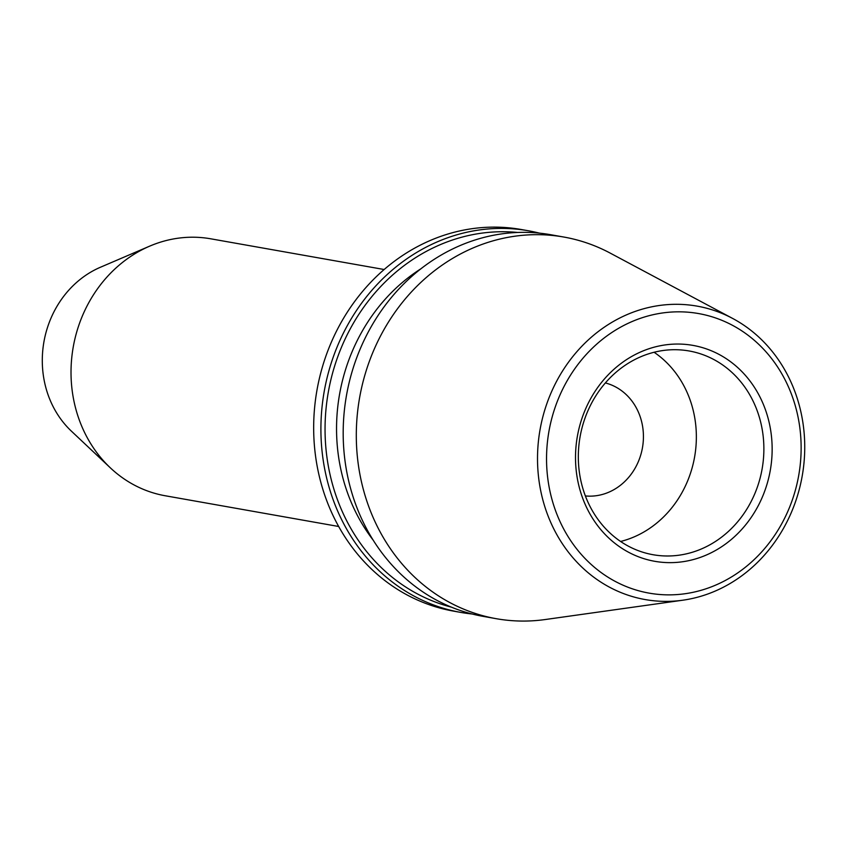 <?xml version="1.0" encoding="UTF-8"?>
<svg xmlns="http://www.w3.org/2000/svg" width="847" height="847" viewBox="0 0 847 847"><rect width="100%" height="100%" fill="white"/><g stroke="black" fill="none" stroke-linecap="round" stroke-linejoin="round"><path stroke-width="1.27" d="M338.662 526.485L165.281 495.77A130.48 116.568 -80 0 1 110.396 467.893A130.48 116.568 -80 0 1 71.095 367.545A130.48 116.568 -80 0 1 149.665 246.149A130.48 116.568 -80 0 1 210.787 238.812L384.167 269.515M110.396 467.893L71.402 431.155A96.452 86.161 -80 0 1 42.35 356.979A96.452 86.161 -80 0 1 100.422 267.25L149.665 246.149M373.082 540.015A177.891 158.918 -80 0 1 336.651 422.187A177.891 158.918 -80 0 1 421.139 268.637M654.096 352.267A103.461 92.429 -80 0 1 694.593 457.009A103.461 92.429 -80 0 1 620.586 541.477M605.372 382.939A57.522 51.392 -80 0 1 642.449 447.777A57.522 51.392 -80 0 1 585.362 495.94M460.906 612.434L453.664 611.142A193.794 173.127 -80 0 1 313.782 420.694A193.794 173.127 -80 0 1 521.254 229.505L528.496 230.786A193.794 173.127 100 0 0 321.024 421.975A193.794 173.127 100 0 0 460.906 612.434A193.794 173.127 100 0 0 472.107 613.99M539.56 233.169A193.794 173.127 100 0 0 528.496 230.786M451.366 607.14A190.702 170.374 -80 0 1 328.308 392.14A190.702 170.374 -80 0 1 517.718 232.47M682.798 600.205L545.277 619.528A193.794 173.127 -80 0 1 496.289 618.702L483.171 616.372A193.794 173.127 -80 0 1 343.3 425.914A193.794 173.127 -80 0 1 550.772 234.725L563.89 237.054A193.794 173.127 -80 0 1 610.179 253.094L732.697 318.472A148.987 133.106 100 0 0 537.601 453.134A148.987 133.106 100 0 0 682.798 600.205A148.987 133.106 100 0 0 804.65 452.573A148.987 133.106 100 0 0 732.697 318.472M496.289 618.702A193.794 173.127 -80 0 1 356.418 428.243A193.794 173.127 -80 0 1 563.89 237.054M801.05 453.06A141.957 126.817 -80 0 1 606.156 576.024A141.957 126.817 -80 0 1 614.287 330.912A141.957 126.817 -80 0 1 801.05 453.06M763.814 452.647A103.461 92.429 -80 0 1 653.058 554.721A103.461 92.429 -80 0 1 578.385 453.05A103.461 92.429 -80 0 1 689.14 350.976A103.461 92.429 -80 0 1 763.814 452.647M772.083 453.124A109.634 97.945 100 0 0 627.849 358.779A109.634 97.945 100 0 0 621.56 548.094A109.634 97.945 100 0 0 772.083 453.124"/></g></svg>
